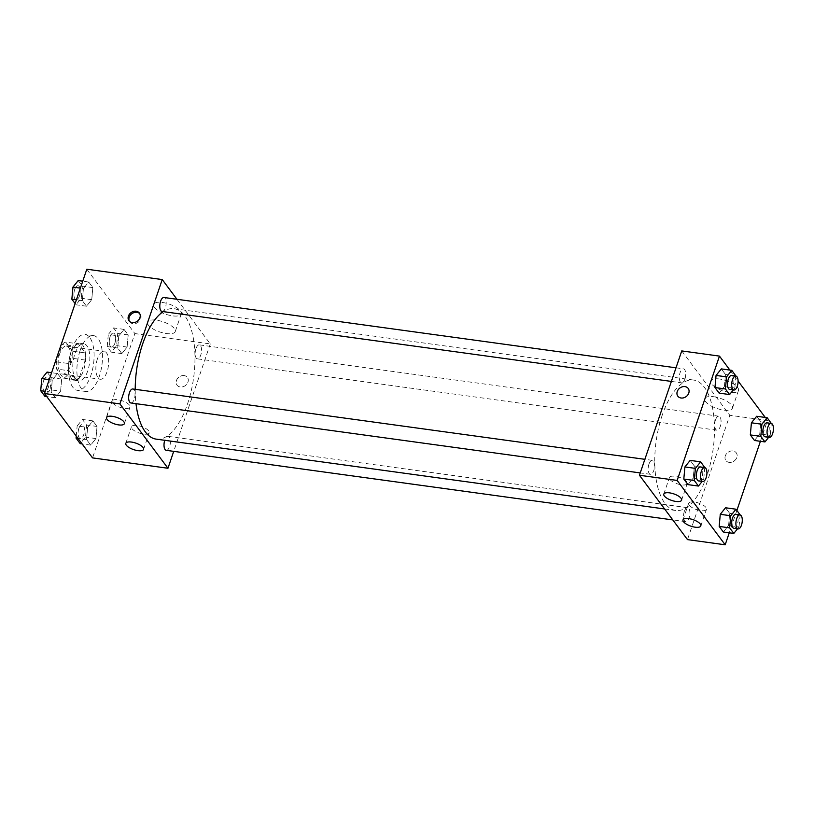 <?xml version="1.0" encoding="UTF-8"?>
<svg xmlns="http://www.w3.org/2000/svg" width="814" height="814" viewBox="0 0 814 814"><rect width="100%" height="100%" fill="white"/><g stroke="black" fill="none" stroke-linecap="round" stroke-linejoin="round"><path stroke-width="0.61" stroke-dasharray="4.07 3.05" d="M97.446 358.842A14.103 6.166 97.8 0 0 100.336 379.253A14.103 6.166 97.8 0 0 108.364 366.117A14.103 6.166 97.8 0 0 104.172 351.302A14.103 6.166 97.8 0 0 97.446 358.842M59.737 353.663A14.103 6.166 97.8 0 0 62.627 374.074A14.103 6.166 97.8 0 0 70.655 360.938A14.103 6.166 97.8 0 0 66.463 346.123A14.103 6.166 97.8 0 0 59.737 353.663M65.761 342.114L72.507 351.149A18.203 7.957 97.8 0 1 72.721 358.353L66.779 375.793A18.203 7.957 97.8 0 1 63.329 378.083L56.593 369.057A18.203 7.957 97.8 0 1 56.37 361.854L62.312 344.403A18.203 7.957 97.8 0 1 65.761 342.114L78.327 343.844L85.073 352.879L72.507 351.149M63.329 378.083L75.906 379.812L69.159 370.777L56.593 369.057M56.37 361.854L68.946 363.573L74.878 346.133L62.312 344.403M68.946 363.573A18.203 7.957 97.8 0 0 69.159 370.777M75.906 379.812A18.203 7.957 97.8 0 0 79.355 377.523L66.779 375.793M85.073 352.879A18.203 7.957 97.8 0 1 85.287 360.073L79.355 377.523M78.327 343.844A18.203 7.957 97.8 0 0 74.878 346.133M71.469 378.408A18.803 8.221 -82.2 0 1 69.678 356.868A18.803 8.221 -82.2 0 1 79.67 343.193A18.803 8.221 -82.2 0 1 85.256 362.942A18.803 8.221 -82.2 0 1 74.552 380.464A18.803 8.221 -82.2 0 1 71.469 378.408M75.661 378.978A18.803 8.221 97.8 0 0 78.744 381.033A18.803 8.221 97.8 0 0 89.448 363.522A18.803 8.221 97.8 0 0 83.862 343.773A18.803 8.221 97.8 0 0 74.898 353.825A18.803 8.221 97.8 0 0 75.661 378.978M85.287 360.073L72.721 358.353M71.693 349.532A28.215 12.332 97.8 0 0 77.462 390.354A28.215 12.332 97.8 0 0 93.518 364.082A28.215 12.332 97.8 0 0 85.144 334.452A28.215 12.332 97.8 0 0 71.693 349.532M80.077 350.681A28.215 12.332 97.8 0 0 85.846 391.503A28.215 12.332 97.8 0 0 101.903 365.232A28.215 12.332 97.8 0 0 93.529 335.602A28.215 12.332 97.8 0 0 80.077 350.681M86.823 269.21L134.87 333.567L92.542 457.895M60.592 391.198L55.332 397.731L51.17 392.155L52.269 380.046L57.519 373.514L61.681 379.08L60.592 391.198L55.332 397.731L51.17 392.155L52.269 380.046L57.519 373.514L61.681 379.08L60.592 391.198L50.112 389.753L44.862 396.296M87.627 427.421L92.888 420.879L97.049 426.455L95.95 438.563L90.7 445.105L86.538 439.529L87.627 427.421L92.888 420.879L97.049 426.455L95.95 438.563L90.7 445.105L86.538 439.529L87.627 427.421L77.157 425.976L82.407 419.444L86.569 425.02L85.48 437.128L80.22 443.661M118.783 335.917L124.033 329.375L128.195 334.951L127.106 347.059L121.846 353.602L117.684 348.026L118.783 335.917L124.033 329.375L128.195 334.951L127.106 347.059L121.846 353.602L117.684 348.026L118.783 335.917L108.303 334.473L113.563 327.94L117.725 333.506L116.626 345.624L111.376 352.157L107.214 346.581L108.303 334.473M83.415 288.543L88.675 282L92.837 287.576L91.738 299.694L86.488 306.227L82.326 300.651L83.415 288.543L88.675 282L92.837 287.576L91.738 299.694L86.488 306.227L82.326 300.651L83.415 288.543L80.383 288.125M184.157 375.59A6.461 5.311 -36.7 0 0 177.462 378.602A6.461 5.311 -36.7 0 0 177.035 385.154A6.461 5.311 -36.7 0 0 185.399 385.541A6.461 5.311 -36.7 0 0 187.403 377.421A6.461 5.311 -36.7 0 0 184.157 375.59A6.461 5.311 143.3 0 1 187.393 377.421A6.461 5.311 143.3 0 1 185.399 385.541A6.461 5.311 143.3 0 1 177.035 385.154A6.461 5.311 143.3 0 1 177.462 378.602A6.461 5.311 143.3 0 1 184.157 375.59M176.943 299.267L210.287 343.925L134.87 333.567M210.287 343.925L173.708 451.363M154.365 307.366A14.642 5.342 -161.2 0 0 169.088 315.211A14.642 5.342 -161.2 0 0 181.268 313.878A14.642 5.342 -161.2 0 0 169.129 304.1A14.642 5.342 -161.2 0 0 153.551 304.436A14.642 5.342 -161.2 0 0 154.365 307.366M148.331 325.071A14.642 5.342 18.8 0 1 147.517 322.141A14.642 5.342 18.8 0 1 163.105 321.805A14.642 5.342 18.8 0 1 175.244 331.583A14.642 5.342 18.8 0 1 163.065 332.916A14.642 5.342 18.8 0 1 148.331 325.071M129.436 321.296A6.461 5.311 -36.7 0 0 129.802 321.876A6.461 5.311 -36.7 0 0 133.038 323.707A6.461 5.311 -36.7 0 0 139.733 320.696A6.461 5.311 -36.7 0 0 140.161 314.133A6.461 5.311 -36.7 0 0 139.713 313.624M148.718 430.932A9.402 3.429 -161.2 0 0 139.255 425.895A9.402 3.429 -161.2 0 0 131.43 426.75A9.402 3.429 -161.2 0 0 139.235 433.028A9.402 3.429 -161.2 0 0 149.237 432.814A9.402 3.429 -161.2 0 0 148.718 430.932M129.497 405.189A9.402 3.429 -161.2 0 0 120.034 400.152A9.402 3.429 -161.2 0 0 112.22 401.007A9.402 3.429 -161.2 0 0 120.014 407.285A9.402 3.429 -161.2 0 0 130.016 407.071A9.402 3.429 -161.2 0 0 129.497 405.189M162.037 311.457A7.051 3.083 97.8 0 0 165.395 307.692A7.051 3.083 97.8 0 0 163.95 297.486M166.249 450.335A7.051 3.083 97.8 0 0 170.258 443.772A7.051 3.083 97.8 0 0 168.162 436.365A7.051 3.083 97.8 0 0 164.804 440.13A7.051 3.083 97.8 0 0 164.743 440.313M130.881 402.971A7.051 3.083 97.8 0 0 134.9 396.398A7.051 3.083 97.8 0 0 132.804 388.99M195.95 348.626A7.051 3.083 97.8 0 0 197.395 358.832A7.051 3.083 97.8 0 0 201.414 352.269A7.051 3.083 97.8 0 0 199.318 344.861A7.051 3.083 97.8 0 0 195.95 348.626M135.216 389.326A65.832 28.775 97.8 0 0 135.999 403.673M156.146 439.122A65.832 28.775 97.8 0 0 193.61 377.828A65.832 28.775 97.8 0 0 174.054 308.699A65.832 28.775 97.8 0 0 163.238 311.63M662.199 415.232A65.832 28.775 97.8 0 0 675.661 510.48A65.832 28.775 97.8 0 0 713.125 449.186A65.832 28.775 97.8 0 0 693.579 380.057A65.832 28.775 97.8 0 0 662.199 415.232M684.92 379.049A7.051 3.083 -82.2 0 1 681.552 382.814A7.051 3.083 -82.2 0 1 679.456 375.407A7.051 3.083 -82.2 0 1 683.475 368.844A7.051 3.083 -82.2 0 1 684.92 379.049M684.32 511.487A7.051 3.083 97.8 0 0 685.764 521.693A7.051 3.083 97.8 0 0 689.773 515.12A7.051 3.083 97.8 0 0 687.688 507.712A7.051 3.083 97.8 0 0 684.32 511.487M648.962 464.112A7.051 3.083 97.8 0 0 650.406 474.318A7.051 3.083 97.8 0 0 654.415 467.755A7.051 3.083 97.8 0 0 652.319 460.348A7.051 3.083 97.8 0 0 648.962 464.112M715.475 419.983A7.051 3.083 97.8 0 0 716.91 430.189A7.051 3.083 97.8 0 0 720.929 423.616A7.051 3.083 97.8 0 0 718.833 416.208A7.051 3.083 97.8 0 0 715.475 419.983M681.756 350.926L729.802 415.282L687.484 539.611M724.379 386.579L725.478 374.471L721.316 368.895L725.478 374.471L724.379 386.579L719.128 393.121L724.379 386.579L734.859 388.024L733.322 389.926M759.747 433.954L760.836 421.845L756.674 416.269L760.836 421.845L759.747 433.954L754.486 440.486L759.747 433.954L770.217 435.388L768.681 437.301M728.591 525.457L729.69 513.349L725.528 507.773L729.69 513.349L728.591 525.457L723.341 532L728.591 525.457L739.061 526.892L737.535 528.805M765.262 417.45L767.51 420.462L760.418 441.3M736.894 510.409L729.263 532.814M729.893 370.075L738.084 381.044M694.322 465.974L690.16 460.398L694.322 465.974L693.233 478.083L694.322 465.974L704.802 467.419M687.972 484.625L693.233 478.083L687.972 484.625M705.942 507.468A9.402 3.429 -161.2 0 0 696.479 502.431A9.402 3.429 -161.2 0 0 688.664 503.286A9.402 3.429 -161.2 0 0 696.458 509.564A9.402 3.429 -161.2 0 0 706.46 509.35A9.402 3.429 -161.2 0 0 705.942 507.468M686.721 481.725A9.402 3.429 -161.2 0 0 677.268 476.689A9.402 3.429 -161.2 0 0 669.444 477.543A9.402 3.429 -161.2 0 0 677.238 483.821A9.402 3.429 -161.2 0 0 687.25 483.597A9.402 3.429 -161.2 0 0 686.721 481.725M719.647 379.009A14.642 5.342 -161.2 0 0 710.775 380.972A14.642 5.342 -161.2 0 0 722.913 390.751A14.642 5.342 -161.2 0 0 738.491 390.415A14.642 5.342 -161.2 0 0 719.647 379.009M767.51 420.462L729.802 415.282M725.305 455.881A6.461 5.311 -36.7 0 0 725.885 460.541A6.461 5.311 -36.7 0 0 734.248 460.928A6.461 5.311 -36.7 0 0 736.243 452.798A6.461 5.311 -36.7 0 0 730.382 451.17A6.461 5.311 -36.7 0 0 725.305 455.881A6.461 5.311 143.3 0 1 730.382 451.17A6.461 5.311 143.3 0 1 736.243 452.798A6.461 5.311 143.3 0 1 734.238 460.928A6.461 5.311 143.3 0 1 725.885 460.531A6.461 5.311 143.3 0 1 725.305 455.881M713.624 396.713A14.642 5.342 18.8 0 1 732.468 408.119A14.642 5.342 18.8 0 1 716.89 408.455A14.642 5.342 18.8 0 1 704.751 398.677A14.642 5.342 18.8 0 1 713.624 396.713M677.838 396.174L677.838 396.174A6.461 5.311 -36.7 0 0 683.709 397.802A6.461 5.311 -36.7 0 0 688.786 393.101A6.461 5.311 -36.7 0 0 688.206 388.441L688.206 388.441M735.937 376.048L734.859 388.024M729.731 389.438A7.051 3.083 97.8 0 0 733.75 382.865A7.051 3.083 97.8 0 0 731.654 375.458M735.948 375.905L725.478 374.471M771.296 423.422L770.217 435.388M765.099 436.803A7.051 3.083 97.8 0 0 769.108 430.24A7.051 3.083 97.8 0 0 767.012 422.832M771.316 423.28L760.836 421.845M704.782 467.551L703.703 479.527L702.177 481.43M698.585 480.942A7.051 3.083 97.8 0 0 702.594 474.369A7.051 3.083 97.8 0 0 700.508 466.961M703.703 479.527L693.233 478.083M740.15 514.926L739.061 526.892M733.943 528.306A7.051 3.083 97.8 0 0 737.962 521.743A7.051 3.083 97.8 0 0 735.866 514.336M740.16 514.784L729.69 513.349M78.195 280.565L82.356 286.141L81.268 298.25L76.007 304.792L75.122 303.591M74.705 289.458A7.051 3.083 97.8 0 0 76.15 299.664A7.051 3.083 97.8 0 0 80.159 293.101A7.051 3.083 97.8 0 0 78.063 285.694A7.051 3.083 97.8 0 0 74.705 289.458A7.051 3.083 97.8 0 0 76.109 299.664A7.051 3.083 97.8 0 0 80.128 293.091A7.051 3.083 97.8 0 0 78.032 285.683A7.051 3.083 97.8 0 0 74.674 289.458M91.738 299.694L81.268 298.25M86.488 306.227L76.007 304.792M82.326 300.651L76.394 299.837M88.675 282L82.743 281.186M92.837 287.576L82.356 286.141M110.063 336.833A7.051 3.083 97.8 0 0 111.508 347.039A7.051 3.083 97.8 0 0 115.517 340.466A7.051 3.083 97.8 0 0 113.431 333.058A7.051 3.083 97.8 0 0 110.063 336.833A7.051 3.083 97.8 0 0 111.477 347.029A7.051 3.083 97.8 0 0 115.486 340.466A7.051 3.083 97.8 0 0 113.39 333.058A7.051 3.083 97.8 0 0 110.032 336.823M127.106 347.059L116.626 345.624M121.846 353.602L111.376 352.157M117.684 348.026L107.214 346.581M124.033 329.375L113.563 327.94M128.195 334.951L117.725 333.506M47.049 372.069L51.211 377.645L50.112 389.753M43.549 380.962A7.051 3.083 97.8 0 0 44.994 391.168A7.051 3.083 97.8 0 0 49.013 384.605A7.051 3.083 97.8 0 0 46.917 377.197A7.051 3.083 97.8 0 0 43.549 380.962M55.332 397.731L46.754 396.55M51.17 392.155L45.248 391.341M52.269 380.046L49.237 379.629M57.519 373.514L51.597 372.7M61.681 379.08L51.211 377.645M43.518 380.962A7.051 3.083 97.8 0 0 44.963 391.168A7.051 3.083 97.8 0 0 48.972 384.595A7.051 3.083 97.8 0 0 46.876 377.187A7.051 3.083 97.8 0 0 43.518 380.962M76.241 436.06L77.157 425.976M78.917 428.337A7.051 3.083 97.8 0 0 80.352 438.543A7.051 3.083 97.8 0 0 84.371 431.969A7.051 3.083 97.8 0 0 82.275 424.562A7.051 3.083 97.8 0 0 78.917 428.337M95.95 438.563L85.48 437.128M90.7 445.105L82.112 443.925M86.538 439.529L77.951 438.349M92.888 420.879L82.407 419.444M97.049 426.455L86.569 425.02M78.877 428.327A7.051 3.083 97.8 0 0 80.321 438.532A7.051 3.083 97.8 0 0 84.341 431.969A7.051 3.083 97.8 0 0 82.245 424.562A7.051 3.083 97.8 0 0 78.877 428.327M62.627 374.074L100.336 379.253M66.463 346.123L104.172 351.302M83.862 343.773L79.67 343.193M78.744 381.033L74.552 380.464M93.529 335.602L85.144 334.452M85.846 391.503L77.462 390.354M153.551 304.436L147.517 322.141M181.268 313.878L175.244 331.583M128.988 320.787L129.802 321.876M139.357 313.054L140.161 314.133M143.59 449.389L149.237 432.814M125.794 443.325L131.43 426.75M124.379 423.646L130.016 407.071M106.573 417.582L112.22 401.007M693.579 380.057L174.054 308.699M675.661 510.48L664.6 508.964M671.377 381.42L681.552 382.814M676.007 367.816L683.475 368.844M687.688 507.712L168.162 436.365M685.764 521.693L672.771 519.912M652.319 460.348L644.861 459.32M650.406 474.318L640.221 472.924M718.833 416.208L199.318 344.861M716.91 430.189L197.395 358.832M700.823 525.925L706.46 509.35M683.017 519.861L688.664 503.286M681.603 500.183L687.25 483.597M663.797 494.118L669.444 477.543M710.775 380.972L704.751 398.677M738.491 390.415L732.468 408.119"/><path stroke-width="1.22" d="M173.708 451.363L167.959 468.254L92.542 457.895L44.495 393.538L86.823 269.21L162.24 279.568L176.943 299.267M132.234 322.619A6.461 5.311 143.3 0 1 128.988 320.787A6.461 5.311 143.3 0 1 130.993 312.668A6.461 5.311 143.3 0 1 139.357 313.054A6.461 5.311 143.3 0 1 138.929 319.607A6.461 5.311 143.3 0 1 132.234 322.619M167.959 468.254L119.912 403.897L44.495 393.538M119.912 403.897L162.24 279.568M139.713 313.624A6.461 5.311 -36.7 0 0 131.797 313.746A6.461 5.311 -36.7 0 0 129.436 321.296M143.071 447.507A9.402 3.429 18.8 0 1 143.59 449.389A9.402 3.429 18.8 0 1 133.588 449.603A9.402 3.429 18.8 0 1 125.794 443.325A9.402 3.429 18.8 0 1 133.608 442.47A9.402 3.429 18.8 0 1 143.071 447.507M123.85 421.764A9.402 3.429 18.8 0 1 124.379 423.646A9.402 3.429 18.8 0 1 114.367 423.86A9.402 3.429 18.8 0 1 106.573 417.582A9.402 3.429 18.8 0 1 114.398 416.727A9.402 3.429 18.8 0 1 123.85 421.764M676.007 367.816L163.95 297.486A7.051 3.083 97.8 0 0 159.941 304.06A7.051 3.083 97.8 0 0 162.037 311.457L671.377 381.42M164.743 440.313A7.051 3.083 97.8 0 0 166.249 450.335L672.771 519.912M644.861 459.32L132.804 388.99A7.051 3.083 97.8 0 0 129.436 392.765A7.051 3.083 97.8 0 0 130.881 402.971L640.221 472.924M163.238 311.63A65.832 28.775 97.8 0 0 142.674 343.874A65.832 28.775 97.8 0 0 135.216 389.326M135.999 403.673A65.832 28.775 97.8 0 0 156.146 439.122L664.6 508.964M639.438 475.254L687.484 539.611L725.182 544.79L677.146 480.433L639.438 475.254L681.756 350.926L719.464 356.105L729.893 370.075M695.125 527.187A9.402 3.429 18.8 0 1 683.017 519.861A9.402 3.429 18.8 0 1 690.842 519.006A9.402 3.429 18.8 0 1 700.294 524.043A9.402 3.429 18.8 0 1 700.823 525.925A9.402 3.429 18.8 0 1 695.125 527.187M669.495 492.857A9.402 3.429 18.8 0 1 681.084 498.3A9.402 3.429 18.8 0 1 681.603 500.183A9.402 3.429 18.8 0 1 671.591 500.396A9.402 3.429 18.8 0 1 663.797 494.118A9.402 3.429 18.8 0 1 669.495 492.857M714.967 387.545L719.128 393.121L714.967 387.545L716.055 375.437L714.967 387.545L725.437 388.98L726.536 376.872L731.786 370.339L735.937 376.048M721.316 368.895L716.055 375.437L721.316 368.895L731.786 370.339M750.325 434.92L754.486 440.486L750.325 434.92L751.424 422.802L750.325 434.92L760.805 436.355L761.894 424.247L767.154 417.704L771.296 423.422M756.674 416.269L751.424 422.802L756.674 416.269L767.154 417.704M719.179 526.424L723.341 532L719.179 526.424L720.268 514.306L719.179 526.424L729.649 527.859L730.748 515.75L735.998 509.208L740.15 514.926M725.528 507.773L720.268 514.306L725.528 507.773L735.998 509.208M677.146 480.433L719.464 356.105M760.418 441.3L736.894 510.409M729.263 532.814L725.182 544.79M738.084 381.044L765.262 417.45M684.91 466.941L683.811 479.049L687.972 484.625L683.811 479.049L684.91 466.941L690.16 460.398L684.91 466.941L695.38 468.376L700.64 461.843L704.782 467.551M688.776 393.101A6.461 5.311 143.3 0 1 683.699 397.802A6.461 5.311 143.3 0 1 677.838 396.174A6.461 5.311 143.3 0 1 679.843 388.044A6.461 5.311 143.3 0 1 688.196 388.441A6.461 5.311 143.3 0 1 688.776 393.101M688.206 388.441A6.461 5.311 -36.7 0 0 679.843 388.054A6.461 5.311 -36.7 0 0 677.838 396.174M733.322 389.926L729.598 394.556L725.437 388.98M735.846 376.037L731.654 375.458A7.051 3.083 97.8 0 0 728.296 379.232A7.051 3.083 97.8 0 0 729.731 389.438L733.923 390.008A7.051 3.083 97.8 0 0 737.942 383.445A7.051 3.083 97.8 0 0 735.846 376.037A7.051 3.083 97.8 0 0 732.478 379.802A7.051 3.083 97.8 0 0 733.923 390.008M729.598 394.556L719.128 393.121M726.536 376.872L716.055 375.437M768.681 437.301L764.967 441.931L760.805 436.355M771.204 423.402L767.012 422.832A7.051 3.083 97.8 0 0 763.654 426.597A7.051 3.083 97.8 0 0 765.099 436.803L769.291 437.383A7.051 3.083 97.8 0 0 773.3 430.81A7.051 3.083 97.8 0 0 771.204 423.402A7.051 3.083 97.8 0 0 767.846 427.177A7.051 3.083 97.8 0 0 769.291 437.383M764.967 441.931L754.486 440.486M761.894 424.247L751.424 422.802M702.177 481.43L698.453 486.06L694.291 480.494L695.38 468.376M704.69 467.541L700.508 466.961A7.051 3.083 97.8 0 0 697.14 470.736A7.051 3.083 97.8 0 0 698.585 480.942L702.777 481.512A7.051 3.083 97.8 0 0 706.786 474.949A7.051 3.083 97.8 0 0 704.69 467.541A7.051 3.083 97.8 0 0 701.332 471.306A7.051 3.083 97.8 0 0 702.777 481.512M698.453 486.06L687.972 484.625M694.291 480.494L683.811 479.049M700.64 461.843L690.16 460.398M737.535 528.805L733.811 533.435L729.649 527.859M740.058 514.906L735.866 514.336A7.051 3.083 97.8 0 0 732.498 518.101A7.051 3.083 97.8 0 0 733.943 528.306L738.135 528.886A7.051 3.083 97.8 0 0 742.144 522.313A7.051 3.083 97.8 0 0 740.058 514.906A7.051 3.083 97.8 0 0 736.69 518.681A7.051 3.083 97.8 0 0 738.135 528.886M733.811 533.435L723.341 532M730.748 515.75L720.268 514.306M75.122 303.591L71.856 299.216L72.945 287.108L78.195 280.565L82.743 281.186M76.394 299.837L71.856 299.216M80.383 288.125L72.945 287.108M46.754 396.55L44.862 396.296L40.7 390.72L41.799 378.612L47.049 372.069L51.597 372.7M45.248 391.341L40.7 390.72M49.237 379.629L41.799 378.612M82.112 443.925L80.22 443.661L76.058 438.095L76.241 436.06M77.951 438.349L76.058 438.095"/></g></svg>
